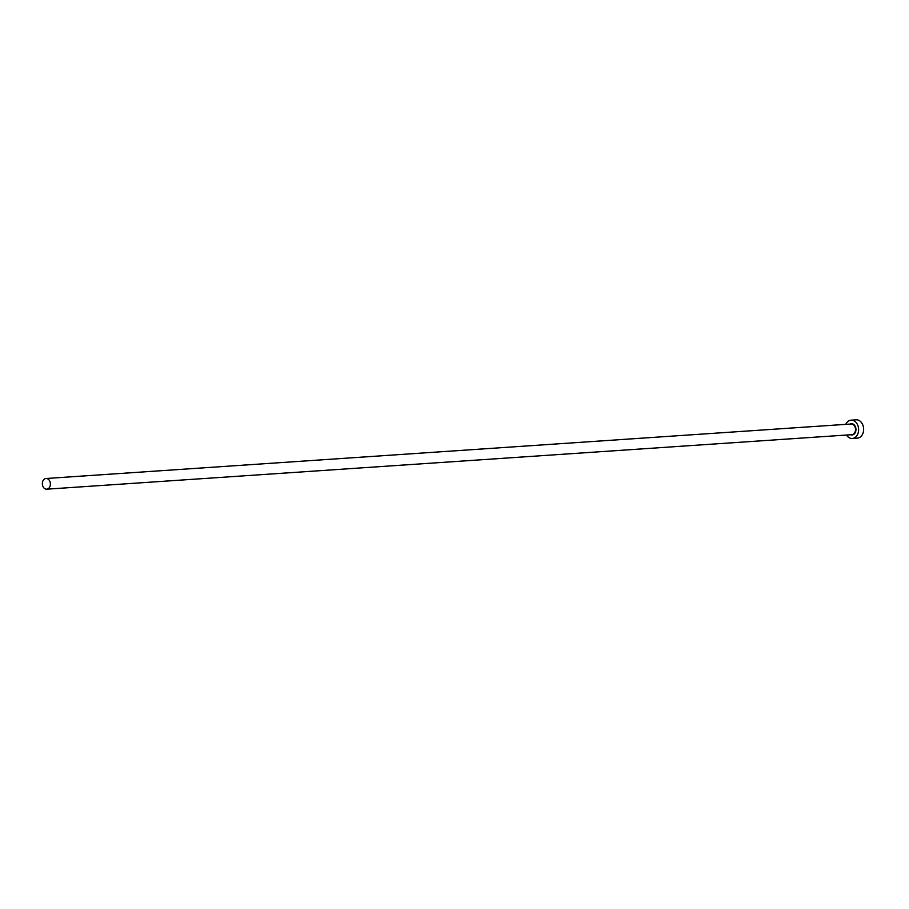 <?xml version="1.0" encoding="UTF-8"?>
<svg xmlns="http://www.w3.org/2000/svg" width="909" height="909" viewBox="0 0 909 909"><rect width="100%" height="100%" fill="white"/><g stroke="black" fill="none" stroke-linecap="round" stroke-linejoin="round"><path stroke-width="1.36" d="M47.279 489.087A5.352 4.022 -93.9 0 0 50.347 483.19A5.352 4.022 -93.9 0 0 46.007 478.498A5.352 4.022 -93.9 0 0 45.45 478.588A5.352 4.022 -93.9 0 0 42.393 484.474A5.352 4.022 -93.9 0 0 46.723 489.178A5.352 4.022 -93.9 0 0 47.279 489.087M846.484 435.036A9.17 6.886 -93.9 0 0 852.324 438.468A9.17 6.886 -93.9 0 0 853.267 438.32A9.17 6.886 -93.9 0 0 858.516 428.219A9.17 6.886 -93.9 0 0 851.085 420.163A9.17 6.886 -93.9 0 0 850.131 420.322A9.17 6.886 -93.9 0 0 845.756 424.355M852.324 438.468L857.357 438.127A9.17 6.886 -93.9 0 0 858.301 437.979A9.17 6.886 -93.9 0 0 863.55 427.878A9.17 6.886 -93.9 0 0 856.119 419.822L851.085 420.163M849.96 424.071A5.659 4.25 86.1 0 1 850.733 423.764A5.659 4.25 86.1 0 1 855.846 428.253A5.659 4.25 86.1 0 1 852.665 434.866A5.659 4.25 86.1 0 1 850.688 434.752M46.723 489.178L851.858 434.672A5.352 4.022 -93.9 0 0 852.415 434.582A5.352 4.022 -93.9 0 0 855.471 428.684A5.352 4.022 -93.9 0 0 851.142 423.992L46.007 478.498"/></g></svg>
